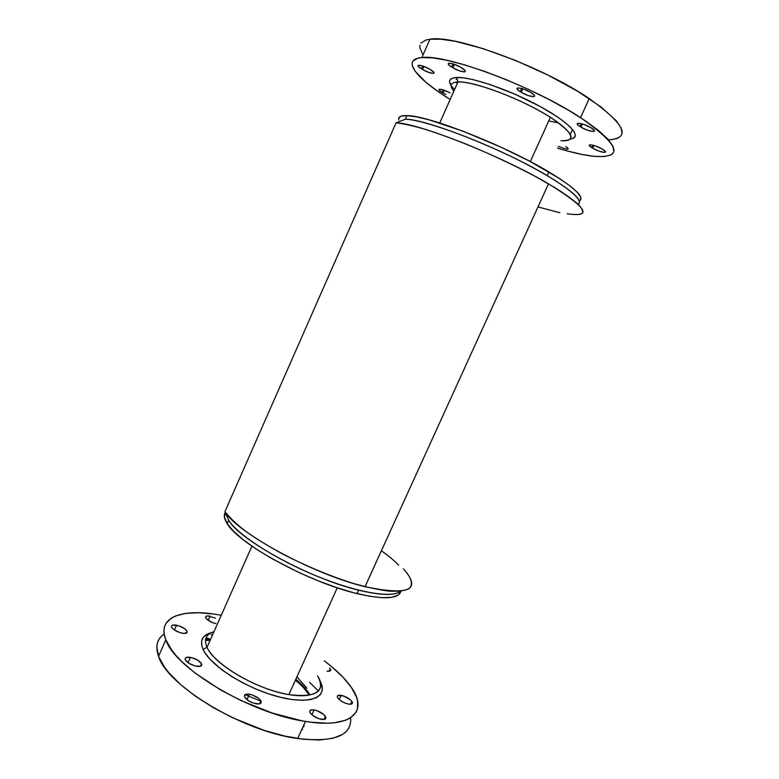 <?xml version="1.0" encoding="UTF-8"?>
<svg xmlns="http://www.w3.org/2000/svg" width="779" height="779" viewBox="0 0 779 779"><rect width="100%" height="100%" fill="white"/><g stroke="black" fill="none" stroke-linecap="round" stroke-linejoin="round"><path stroke-width="1.17" d="M530.47 92.273L531.473 92.886C539.886 98.154 529.866 97.541 521.229 92.35L522.816 88.835L521.229 92.35L527.841 95.418L533.294 96.684L534.521 96.353L534.423 95.398L530.47 92.273L523.761 89.157L518.278 87.91L517.11 88.27L517.266 89.244L520.226 91.737C511.784 86.527 521.589 86.946 530.47 92.273M590.813 127.62L591.738 128.184C599.577 133.102 589.021 132.011 580.93 127.143L582.38 123.958L580.93 127.143L587.317 130.103L592.868 131.485L594.241 131.271L594.348 130.473L590.813 127.62L584.328 124.611L578.748 123.238L577.414 123.481L577.375 124.309L579.995 126.578C572.107 121.699 582.497 122.624 590.813 127.62M602.128 148.984L603.014 149.529C610.249 154.008 600.2 152.694 592.683 148.234L593.949 145.478L592.683 148.234L598.671 150.999L603.92 152.382L605.244 152.256L605.38 151.564L602.128 148.984L596.052 146.179L590.774 144.806L589.489 144.962L589.411 145.673L591.787 147.689C584.513 143.248 594.416 144.427 602.128 148.984M565.827 146.569L565.827 146.569C569.985 150.143 567.501 150.065 558.387 146.335M572.399 129.557L570.267 134.241M456.056 79.205L457.273 79.614M448.577 92.175L442.793 89.77L439.22 89.234L439.931 90.88L443.095 92.974L444.293 90.286L443.095 92.974L445.919 94.405M429.56 69.127L430.66 69.779C438.713 74.677 430.855 74.356 422.559 69.535L423.903 66.458L422.559 69.535L428.654 72.35L433.241 73.421L434.059 73.041L433.65 72.096L429.56 69.127L423.367 66.264L418.771 65.212L418.002 65.611L418.459 66.575L421.449 68.873C413.386 64.034 421.049 64.19 429.56 69.127M460.779 67.325L461.859 67.968C470.36 73.226 461.567 72.944 452.842 67.783L454.371 64.326L452.842 67.783L459.318 70.782L464.342 71.911L465.306 71.502L464.975 70.49L460.779 67.325L454.196 64.267L449.162 63.157L448.246 63.596L448.626 64.628L451.752 67.13C443.241 61.94 451.82 62.018 460.779 67.325M455.978 82.399L457.341 83.275M450.174 99.439C416.327 78.669 400.523 59.262 421.867 57.578L429.94 39.232L421.867 57.578L432.686 57.889L447.185 60.334L464.829 64.91L484.879 71.473L506.379 79.731L528.259 89.312L549.409 99.702L568.738 110.394L585.35 120.823L598.515 130.512L607.776 139.032L612.898 146.072L613.901 151.399L612.907 153.375L610.97 154.904L604.446 156.56L594.766 156.404C584.678 155.41 572.273 152.655 557.569 148.137M570.277 139.071C582.848 137.63 570.793 123.277 540.616 106.742C510.596 90.189 471.168 76.644 456.66 77.462L457.935 81.961C472.697 81.201 514.413 96.187 543.167 112.955C572.146 129.703 578.7 142.167 560.968 140.658C577.258 140.989 573.724 133.209 550.383 117.317C522.806 99.41 473.457 80.734 457.935 81.961L439.716 123.004L457.935 81.961L456.66 77.462C447.983 78.134 447.282 82.165 454.556 89.566M457.935 81.961C450.525 82.379 449.162 85.447 453.855 91.133M400.961 591.271L398.108 595.117L391.779 597.327L382.061 597.727L369.246 596.208L353.783 592.77L336.343 587.502L317.715 580.628L298.805 572.458L271.949 558.67L256.31 549.117L243.321 539.818L233.505 531.19L227.176 523.605L224.44 517.324L225.316 512.446C223.524 515.133 224.148 518.853 227.176 523.605L228.646 520.275L224.965 511.628L396.053 122.858L405.401 119.197L406.979 115.623C400.649 115.428 397.933 116.879 398.829 119.966M579.235 201.05C585.224 197.613 575.106 187.905 548.874 171.916C505.474 145.712 427.798 115.263 406.979 115.623L405.401 119.197C426.132 119.031 503.74 149.549 547.189 175.616C572.818 191.118 583.111 200.651 578.086 204.234C585.662 200.339 560.52 180.971 516.73 159.257C473.048 137.532 422.793 119.762 405.401 119.197L396.053 122.858C402.977 123.579 412.276 125.614 423.951 128.944C436.795 133.005 451.022 138.117 466.631 144.29C491.179 154.437 514.276 165.265 535.903 176.765L554.482 187.388C564.97 193.981 572.935 199.687 578.359 204.497C582.215 208.675 583.452 211.703 582.069 213.573C579.264 214.751 574.298 214.809 567.17 213.738C593.257 217.643 587.035 207.672 548.504 183.825C501.608 155.966 417.719 122.829 396.053 122.858L224.965 511.628C236.719 532.632 313.197 574.289 365.02 586.704C409.238 595.886 422.023 589.917 403.386 568.806C411.312 577.453 413.561 584.396 409.17 588.534C405.012 590.725 398.381 591.602 389.257 591.154C378.808 589.878 366.549 587.22 352.478 583.179C329.819 575.934 306.965 566.44 283.916 554.697C269.524 546.897 256.885 539.165 245.998 531.521C236.446 524.14 229.435 517.509 224.965 511.628L228.646 520.275C238.004 534.93 275.493 559.195 316.371 575.944C357.269 592.761 392.48 598.515 400.416 591.251C394.729 595.838 380.785 595.468 358.583 590.161C310.432 578.797 239.835 540.246 228.646 520.275L227.176 523.605C238.296 543.742 308.835 582.351 357.016 593.598C384.037 599.82 398.692 599.022 400.981 591.193M580.365 200.232L580.676 197.087L577.336 192.355L570.306 186.132L559.721 178.644L529.447 161.126L501.413 147.367L462.677 131.057L429.258 119.888L416.473 116.85L406.979 115.623L401.029 116.188L398.702 118.427M449.853 99.245L436.659 90.51L425.85 82.214L415.11 71.24L412.198 65.329L412.149 62.904L413.074 60.889L417.933 58.201L421.867 57.578C445.676 53.751 533.274 86.294 580.54 117.648C619.626 145.137 624.369 158.059 594.766 156.404L582.419 154.554L567.92 151.126M566.031 149.11L568.271 148.847L567.005 147.367M572.468 138.574L574.999 136.753L575.379 135.41L574.289 131.933L570.705 127.454L564.678 122.147L556.42 116.217L540.519 106.684L515.25 94.308L489.524 84.346L472.736 79.546L463.651 77.871L456.66 77.462L451.995 78.299L449.765 80.315L449.561 81.717L450.944 85.242M608.526 139.869C631.701 138.165 625.264 124.406 589.226 98.573C542.223 66.439 454.254 34.334 429.94 39.232L425.918 40.031L420.903 43.079M616.004 138.828L618.925 137.601M622.022 133.735L621.175 128.048L616.199 120.667L601.018 106.937L577.473 91.162L547.764 74.998L515.094 60.265L483.194 48.658L455.569 41.365L440.924 39.203L429.94 39.232M419.891 45.279L419.871 47.879L422.627 54.131M558.64 122.936L548.747 120.94M398.663 565.126C394.31 560.627 388.555 555.836 381.389 550.772M537.977 206.922L559.887 212.725M443.095 92.974L442.024 92.35C434.604 87.92 442.092 88.397 449.97 92.915M215.88 623.609C210.943 622.353 207.574 620.454 205.773 617.913L207.935 620.162L213.28 622.888M206.571 638.03L209.171 638.731M328.339 671.245L330.462 670.651L330.218 668.869L329.147 671.225L330.218 668.869C331.279 670.807 330.189 671.547 326.946 671.079M351.933 701.48C353.15 703.68 352.04 704.557 348.603 704.128C343.782 702.979 340.15 700.905 337.726 697.926L340.442 700.564L344.669 702.921L348.953 704.187L352.283 703.515L351.933 701.48L350.326 699.756L343.558 695.978L337.901 695.501L337.239 696.465L337.726 697.926C336.577 695.754 337.706 694.887 341.124 695.335C345.876 696.475 349.469 698.529 351.933 701.48L350.657 704.255L351.933 701.48M325.437 716.456C326.625 718.861 325.34 719.845 321.581 719.416C316.391 718.219 312.583 715.998 310.139 712.775L312.934 715.628L319.001 718.764L324.356 719.455L325.924 718.063L323.811 714.577L316.654 710.536L313.684 709.815L310.509 710.107L309.701 711.169L310.139 712.775C309.029 710.39 310.344 709.426 314.083 709.883C319.186 711.061 322.973 713.252 325.437 716.456L324.045 719.504L325.437 716.456M260.936 700.944C261.88 703.349 260.332 704.313 256.272 703.836C250.76 702.561 246.904 700.292 244.694 697.039L248.705 700.866L253.526 703.145L259.3 703.914L261.228 702.551L260.322 700.009L258.277 698.081L252.172 694.926L249.027 694.157L245.492 694.391L244.46 695.443L244.694 697.039C243.837 694.654 245.424 693.719 249.446 694.225C254.86 695.481 258.696 697.721 260.936 700.944L259.631 703.836L260.936 700.944M201.566 663.825C202.238 666.016 200.544 666.834 196.454 666.279C190.894 664.945 187.164 662.773 185.275 659.745L188.937 663.328L195.276 666.026L200.505 666.22L201.566 663.825L197.895 660.28L191.644 657.632L186.424 657.398L185.227 658.304L185.275 659.745C184.681 657.583 186.405 656.794 190.456 657.369C195.928 658.674 199.628 660.826 201.566 663.825L200.505 666.22L201.664 665.285L201.566 663.825M187.057 631.204C187.642 633.123 186.015 633.794 182.189 633.21C176.882 631.886 173.357 629.87 171.614 627.144L173.795 629.568L179.433 632.47L183.825 633.424L187.106 632.48L187.057 631.204L184.857 628.799L179.287 625.946L172.782 625.118L171.604 625.878L171.614 627.144C171.107 625.245 172.753 624.602 176.551 625.206C181.77 626.501 185.275 628.507 187.057 631.204L186.181 633.2L187.057 631.204M213.787 632.11C202.813 634.174 199.229 639.91 203.037 649.335L207.029 647.33L251.929 546.157L207.029 647.33C213.787 664.292 257.177 689.707 288.873 694.615C316.478 697.867 326.041 691.616 317.559 675.87C327.969 691.606 312.136 700.662 280.898 692.94C249.757 685.442 213.855 662.939 207.029 647.33L203.037 649.335L204.731 652.451L209.882 659.122L221.694 669.677L231.85 676.63L243.35 683.154L255.658 688.938L268.239 693.729L280.508 697.302L291.911 699.513L301.97 700.302L310.285 699.649L316.556 697.643L320.578 694.401L322.292 690.097L321.698 684.926M164.184 633.96C156.978 638.946 155.099 646.395 158.546 656.298L165.82 639.763C156.413 616.569 183.377 607.795 221.226 615.332M324.346 660.943C336.314 669.872 345.331 678.713 351.397 687.448C368.671 711.393 351.641 729.105 305.475 721.412C250.663 713.7 174.477 668.1 165.82 639.763L158.546 656.298L164.291 666.873L168.653 672.52L180.241 684.264L195.276 696.134L213.125 707.536L232.94 717.907L264.198 730.371L284.53 736.019L303.284 739.261L319.614 740.001L332.867 738.307L342.604 734.383L346.071 731.656L348.593 728.492M174.662 629.51L173.96 629.685L174.662 629.51M205.734 639.296L210.534 639.423M318.484 691.1L309.594 682.365M210.087 640.435L205.481 640.309M245.044 694.654L260.848 701.139M201.78 664.74L200.982 665.139L201.78 664.74M213.972 631.691C205.968 634.213 203.66 639.423 207.029 647.33M306.936 688.227L296.916 676.854L306.936 688.227M309.341 693.933C306.42 689.162 301.921 684.264 295.825 679.259C301.921 684.264 306.42 689.162 309.341 693.933M308.903 694.887C305.991 690.106 301.492 685.208 295.397 680.203M303.635 726.749L303.041 726.758M161.389 636.287L158.955 639.423L157.416 643.016L156.813 647.047L158.546 656.298C166.794 685.491 242.678 731.442 297.685 738.521C334.308 742.621 351.972 735.697 350.657 717.761M304.141 725.648L303.547 725.658M332.575 667.457L343.315 677.545L351.397 687.448L356.392 696.825L357.639 701.207L357.425 709.104L355.925 712.532L350.073 718.131L345.72 720.215L334.298 722.776L327.307 723.194L311.055 722.221L301.96 720.809L272.056 713.009L240.769 700.467L220.895 690.136L195.003 672.998L181.517 661.313L176.122 655.597L171.692 650.066L165.82 639.763L164.388 635.099L163.95 630.805L164.486 626.92L165.966 623.473L171.555 617.971L175.577 615.946L185.772 613.365L198.421 612.722L213.018 613.969M215.491 618.078L207.555 615.926L206.046 616.325L205.773 617.913C205.169 616.16 206.601 615.576 210.077 616.15L208.217 620.357M330.218 668.869L329.605 668.1M207.701 633.931L203.543 636.988L201.576 641.185L201.946 646.395L203.037 649.335C209.921 665.354 245.921 688.412 278.239 696.728C310.655 705.248 328.787 697.059 320.198 681.362M303.937 726.388L303.089 726.651M302.174 728.667L302.525 729.495M212.346 635.362L211.109 634.359M358.583 590.161L357.016 593.598M548.504 183.825L365.02 586.704M548.874 171.916L547.189 175.616M550.383 117.317L530.324 161.594M589.226 98.573L580.54 117.648M451.752 67.13L453.174 63.917M421.449 68.873L422.695 66.03M442.024 92.35L443.124 89.867M591.787 147.689L592.926 145.196M579.995 126.578L581.319 123.676M520.226 91.737L521.687 88.494M337.258 587.804L288.873 694.615M305.475 721.412L297.685 738.521M176.551 625.206L174.438 630.016M190.456 657.369L188.07 662.754M249.446 694.225L247.001 699.659M314.083 709.883L311.863 714.762M341.124 695.335L339.186 699.561"/></g></svg>
